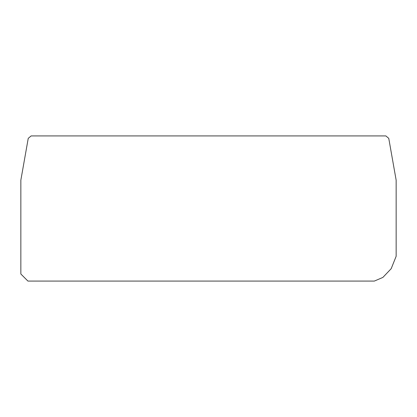 <?xml version="1.0" encoding="UTF-8"?>
<svg xmlns="http://www.w3.org/2000/svg" width="417" height="417" viewBox="0 0 417 417"><rect width="100%" height="100%" fill="white"/><g stroke="black" fill="none" stroke-linecap="round" stroke-linejoin="round"><path stroke-width="0.63" d="M27.929 281.084L20.85 274L20.85 180.165L28.241 138.355L31.145 135.916L385.855 135.916L388.759 138.355L396.15 180.165L396.15 256.278L391.182 268.694L382.874 277.42L374.325 281.084L27.929 281.084"/></g></svg>
